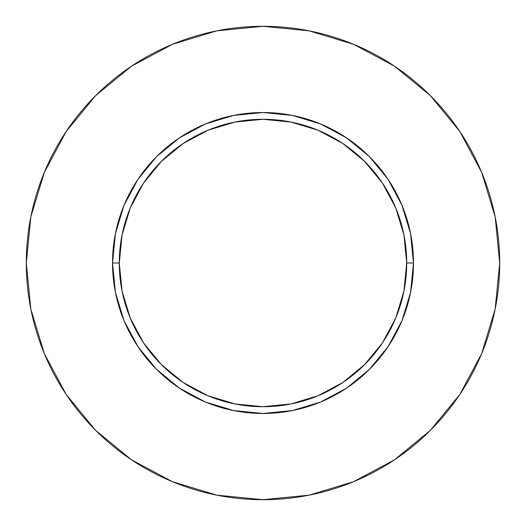 <?xml version="1.0" encoding="UTF-8"?>
<svg xmlns="http://www.w3.org/2000/svg" width="526" height="526" viewBox="0 0 526 526"><rect width="100%" height="100%" fill="white"/><g stroke="black" fill="none" stroke-linecap="round" stroke-linejoin="round"><path stroke-width="0.79" d="M406.71 263L413.475 263A150.475 150.475 0 0 1 263 413.475A150.475 150.475 0 0 1 112.525 263L119.29 263A143.71 143.71 0 0 1 263 119.29A143.71 143.71 0 0 1 406.71 263A143.71 143.71 0 0 1 263 406.71A143.71 143.71 0 0 1 119.29 263L122.052 291.036L130.231 317.993L143.506 342.84L161.383 364.617L183.16 382.494L208.007 395.769L234.964 403.948L263 406.71L291.036 403.948L317.993 395.769L342.84 382.494L364.617 364.617L382.494 342.84L395.769 317.993L403.948 291.036L406.71 263L403.948 234.964L395.769 208.007L382.494 183.16L364.617 161.383L342.84 143.506L317.993 130.231L291.036 122.052L263 119.29L234.964 122.052L208.007 130.231L183.16 143.506L161.383 161.383L143.506 183.16L130.231 208.007L122.052 234.964L119.29 263L112.525 263L115.418 233.643L123.978 205.416L137.884 179.399L156.597 156.597L179.399 137.884L205.416 123.978L233.643 115.418L263 112.525L292.357 115.418L320.584 123.978L346.601 137.884L369.403 156.597L388.116 179.399L402.022 205.416L410.582 233.643L413.475 263L410.582 292.357L402.022 320.584L388.116 346.601L369.403 369.403L346.601 388.116L320.584 402.022L292.357 410.582L263 413.475L233.643 410.582L205.416 402.022L179.399 388.116L156.597 369.403L137.884 346.601L123.978 320.584L115.418 292.357L112.525 263A150.475 150.475 0 0 1 263 112.525A150.475 150.475 0 0 1 413.475 263L406.71 263M499.7 263A236.7 236.7 0 0 0 263 26.3A236.7 236.7 0 0 0 26.3 263A236.7 236.7 0 0 1 263 26.3A236.7 236.7 0 0 1 499.7 263A236.7 236.7 0 0 1 263 499.7A236.7 236.7 0 0 1 26.3 263A236.7 236.7 0 0 0 263 499.7A236.7 236.7 0 0 0 499.7 263L495.15 216.824L481.685 172.416L459.809 131.493L430.373 95.627L394.507 66.191L353.584 44.316L309.176 30.85L263 26.3L216.824 30.85L172.416 44.316L131.493 66.191L95.627 95.627L66.191 131.493L44.316 172.416L30.85 216.824L26.3 263L30.85 309.176L44.316 353.584L66.191 394.507L95.627 430.373L131.493 459.809L172.416 481.685L216.824 495.15L263 499.7L309.176 495.15L353.584 481.685L394.507 459.809L430.373 430.373L459.809 394.507L481.685 353.584L495.15 309.176L499.7 263M459.809 131.493L430.373 95.627L394.566 66.237M131.493 66.191L95.627 95.627L66.237 131.434M66.191 394.507L95.627 430.373L131.434 459.763M394.507 459.809L430.373 430.373L459.763 394.566"/></g></svg>
